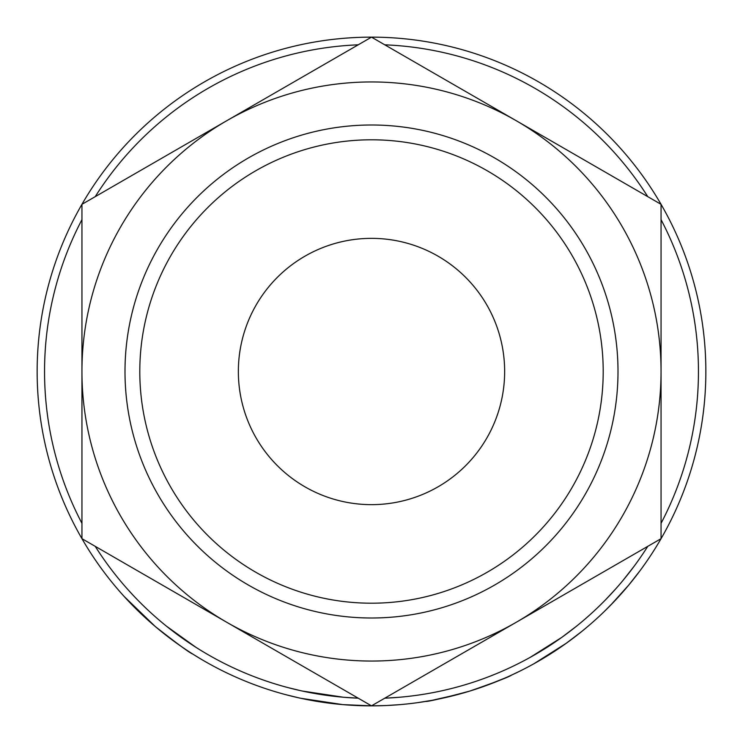 <?xml version="1.0" encoding="UTF-8"?>
<svg xmlns="http://www.w3.org/2000/svg" width="743" height="743" viewBox="0 0 743 743"><rect width="100%" height="100%" fill="white"/><g stroke="black" fill="none" stroke-linecap="round" stroke-linejoin="round"><path stroke-width="1.11" d="M139.795 371.5A231.705 231.705 0 0 0 371.5 603.205A231.705 231.705 0 0 0 603.205 371.5A231.705 231.705 0 0 0 371.5 139.795A231.705 231.705 0 0 0 139.795 371.5M618 371.5A246.5 246.5 0 0 1 371.5 618A246.5 246.5 0 0 1 125 371.5A246.5 246.5 0 0 1 371.5 125A246.5 246.5 0 0 1 618 371.5M238.354 371.5A133.146 133.146 0 0 1 371.5 238.354A133.146 133.146 0 0 1 504.646 371.5A133.146 133.146 0 0 1 371.5 504.646A133.146 133.146 0 0 1 238.354 371.5M661.056 219.659A326.957 326.957 0 0 1 661.056 523.341M647.775 546.346A326.957 326.957 0 0 1 384.781 698.179L385.171 698.169M302.187 691.018L343.396 697.24L358.219 698.179A326.957 326.957 0 0 1 95.225 546.346M81.944 523.341A326.957 326.957 0 0 1 81.944 219.659M633.315 579.456L629.665 583.97M640.02 570.717L628.782 585.029M626.024 588.307L624.194 590.444M620.405 594.744L618 597.391M616.346 599.183L614.554 601.096M614.424 601.236L604.44 611.35M572.286 638.85L565.702 643.67M560.854 647.069L557.807 649.131M557.361 649.428L556.618 649.93M556.015 650.329L553.052 652.27M549.411 654.583L548.055 655.437M547.377 655.855L535.434 662.905M566.147 643.345L534.022 663.694M469.734 691.092L466.4 692.105M465.304 692.42L460.093 693.897M459.313 694.111L432.667 700.203M431.581 700.408L417.176 702.72M519.924 671.105L511.351 675.192M504.896 678.09L485.56 685.789M475.028 689.42L472.604 690.201M400.449 704.596L386.806 705.497M385.478 705.562L371.5 705.85L342.764 704.615L300.618 698.253M299.299 697.965L285.934 694.714M200.331 658.716L192.613 653.97C189.781 652.976 177.298 643.81 155.185 626.451L124.137 596.453M183.883 648.249L179.964 645.546M170.481 638.674L161.974 632.052M159.401 629.962L156.346 627.426M150.569 622.458L146.037 618.399M140.176 612.91L133.173 606M705.85 371.5A334.35 334.35 0 0 1 371.5 705.85A334.35 334.35 0 0 1 37.15 371.5A334.35 334.35 0 0 1 371.5 37.15A334.35 334.35 0 0 1 705.85 371.5M95.225 196.654A326.957 326.957 0 0 1 358.219 44.821M384.781 44.821A326.957 326.957 0 0 1 647.775 196.654M400.05 689.365L516.274 622.262A289.556 289.556 0 0 0 516.274 120.737A289.556 289.556 0 0 0 81.944 371.5A289.556 289.556 0 0 0 516.274 622.262L661.056 538.675L661.056 204.325L371.5 37.15L81.944 204.325L81.944 538.675L371.5 705.85L516.274 622.262M661.056 346.182L661.056 237.296M632.497 187.84L516.274 120.737M342.95 53.635L226.726 120.737M110.503 555.16L226.726 622.262M81.944 396.818L81.944 505.704M195.929 647.311L166.534 626.228M156.587 617.897L152.417 614.201M141.718 604.096L138.774 601.143M133.74 595.932L128.353 590.081M192.372 645.017L190.245 643.614M178.496 635.404L176.007 633.575M170.741 629.553L169.293 628.429M160.014 620.851L158.045 619.16M157.405 618.603L155.445 616.894M300.896 690.739L287.829 687.563M399.808 697.222L386.462 698.114M512.15 666.657L508.435 668.394M507.553 668.802L505.723 669.629M496.268 673.706L495.126 674.18M492.451 675.257L490.817 675.907M481.752 679.306L480.628 679.706M421.058 694.677L416.164 695.392M497.894 673.037L489.832 676.288M485.281 678.015L482.913 678.888M454.057 687.86L450.249 688.826M438.546 691.501L436.54 691.919M511.537 675.108C509.215 676.882 495.237 682.223 469.595 691.139C442.967 698.234 428.256 701.671 425.47 701.466M561.838 637.336L530.428 657.23M576.67 626.07L561.912 637.29M581.305 631.829L566.212 643.299L543.217 658.382M615.687 588.92L614.916 589.775M606.353 598.969L605.192 600.168M601.663 603.715L599.295 606.037M615.984 588.586L605.851 599.49M634.076 566.305L623.136 580.255M628.829 584.982L610.765 605.043"/></g></svg>
